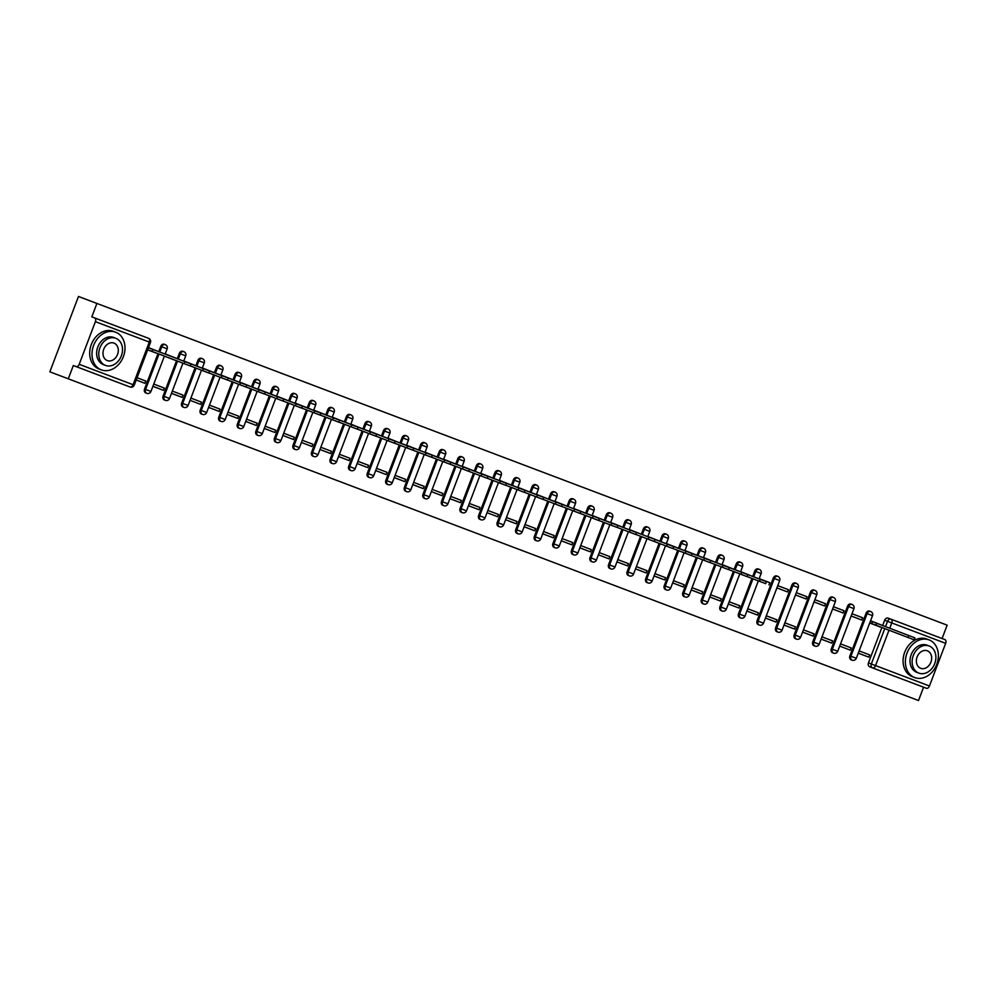 <?xml version="1.0" encoding="UTF-8"?>
<svg xmlns="http://www.w3.org/2000/svg" width="997" height="997" viewBox="0 0 997 997"><rect width="100%" height="100%" fill="white"/><g stroke="black" fill="none" stroke-linecap="round" stroke-linejoin="round"><path stroke-width="1.5" d="M164.293 344.264A3.228 2.542 110.9 0 0 164.281 344.264L164.281 344.264A3.228 2.542 110.9 0 0 160.754 346.37L161.776 346.769A3.228 2.542 -69.1 0 1 165.29 344.65A3.228 2.542 -69.1 0 1 165.303 344.65L164.281 344.264M182.85 351.293A3.228 2.542 110.9 0 0 182.85 351.28A3.228 2.542 110.9 0 0 182.837 351.28A3.228 2.542 110.9 0 0 179.31 353.399L180.332 353.785A3.228 2.542 -69.1 0 1 183.859 351.667A3.228 2.542 -69.1 0 1 183.859 351.679L182.85 351.28M201.419 358.309A3.228 2.542 110.9 0 0 201.406 358.309L201.406 358.309A3.228 2.542 110.9 0 0 197.88 360.416L198.889 360.802A3.228 2.542 -69.1 0 1 202.416 358.696A3.228 2.542 -69.1 0 1 202.428 358.696L201.406 358.309M219.976 365.338A3.228 2.542 110.9 0 0 219.976 365.326A3.228 2.542 110.9 0 0 219.963 365.326A3.228 2.542 110.9 0 0 216.436 367.444L217.458 367.831A3.228 2.542 -69.1 0 1 220.985 365.712A3.228 2.542 -69.1 0 1 220.985 365.725L219.976 365.326M238.532 372.355L238.532 372.355A3.228 2.542 110.9 0 0 238.52 372.355A3.228 2.542 110.9 0 0 235.005 374.461L236.015 374.847A3.228 2.542 -69.1 0 1 239.542 372.741A3.228 2.542 -69.1 0 1 239.554 372.741L238.532 372.355M257.101 379.371A3.228 2.542 110.9 0 0 257.089 379.371L257.089 379.371A3.228 2.542 110.9 0 0 253.562 381.49L254.584 381.876A3.228 2.542 -69.1 0 1 258.098 379.757A3.228 2.542 -69.1 0 1 258.111 379.757L257.089 379.371M275.658 386.4L275.658 386.4A3.228 2.542 110.9 0 0 275.646 386.387A3.228 2.542 110.9 0 0 272.119 388.506L273.141 388.892A3.228 2.542 -69.1 0 1 276.668 386.786L275.658 386.4M294.227 393.416A3.228 2.542 110.9 0 0 294.215 393.416L294.215 393.416A3.228 2.542 110.9 0 0 290.688 395.535L291.697 395.921A3.228 2.542 -69.1 0 1 295.224 393.803A3.228 2.542 -69.1 0 1 295.237 393.803L294.215 393.416M312.784 400.445L312.784 400.445A3.228 2.542 110.9 0 0 312.771 400.433A3.228 2.542 110.9 0 0 309.244 402.551L310.266 402.938A3.228 2.542 -69.1 0 1 313.793 400.831L312.784 400.445M331.34 407.461L331.34 407.461A3.228 2.542 110.9 0 0 331.328 407.461A3.228 2.542 110.9 0 0 327.814 409.568L328.823 409.966A3.228 2.542 -69.1 0 1 332.35 407.848A3.228 2.542 -69.1 0 1 332.362 407.848L331.34 407.461M349.91 414.49A3.228 2.542 110.9 0 0 349.897 414.478L349.897 414.478A3.228 2.542 110.9 0 0 346.37 416.596L347.392 416.983A3.228 2.542 -69.1 0 1 350.907 414.877A3.228 2.542 -69.1 0 1 350.919 414.877L349.897 414.478M368.466 421.507L368.466 421.507A3.228 2.542 110.9 0 0 368.454 421.507A3.228 2.542 110.9 0 0 364.927 423.613L365.949 424.012A3.228 2.542 -69.1 0 1 369.476 421.893L368.466 421.507M387.035 428.536A3.228 2.542 110.9 0 0 387.023 428.523L387.023 428.523A3.228 2.542 110.9 0 0 383.496 430.642L384.506 431.028A3.228 2.542 -69.1 0 1 388.032 428.909A3.228 2.542 -69.1 0 1 388.045 428.922L387.023 428.523M405.592 435.552L405.592 435.552A3.228 2.542 110.9 0 0 405.58 435.552A3.228 2.542 110.9 0 0 402.053 437.658L403.075 438.057A3.228 2.542 -69.1 0 1 406.602 435.938L405.592 435.552M424.149 442.581A3.228 2.542 110.9 0 0 424.149 442.568A3.228 2.542 110.9 0 0 424.136 442.568A3.228 2.542 110.9 0 0 420.622 444.687L421.631 445.073A3.228 2.542 -69.1 0 1 425.158 442.955A3.228 2.542 -69.1 0 1 425.171 442.967L424.149 442.568M442.718 449.597A3.228 2.542 110.9 0 0 442.705 449.597L442.705 449.597A3.228 2.542 110.9 0 0 439.178 451.703L440.2 452.09A3.228 2.542 -69.1 0 1 443.715 449.983A3.228 2.542 -69.1 0 1 443.727 449.983L442.705 449.597M461.275 456.614L461.275 456.614A3.228 2.542 110.9 0 0 461.262 456.614A3.228 2.542 110.9 0 0 457.735 458.732L458.757 459.118A3.228 2.542 -69.1 0 1 462.284 457L461.275 456.614M479.844 463.642A3.228 2.542 110.9 0 0 479.831 463.642A3.228 2.542 110.9 0 0 479.831 463.63A3.228 2.542 110.9 0 0 476.304 465.749L477.314 466.135A3.228 2.542 -69.1 0 1 480.841 464.029A3.228 2.542 -69.1 0 1 480.853 464.029L479.831 463.642M498.4 470.659L498.4 470.659A3.228 2.542 110.9 0 0 498.388 470.659A3.228 2.542 110.9 0 0 494.861 472.777L495.883 473.164A3.228 2.542 -69.1 0 1 499.41 471.045L498.4 470.659M516.957 477.688L516.957 477.688A3.228 2.542 110.9 0 0 516.945 477.675A3.228 2.542 110.9 0 0 513.43 479.794L514.44 480.18A3.228 2.542 -69.1 0 1 517.966 478.074A3.228 2.542 -69.1 0 1 517.979 478.074L516.957 477.688M535.526 484.704A3.228 2.542 110.9 0 0 535.514 484.704L535.514 484.704A3.228 2.542 110.9 0 0 531.987 486.81L533.009 487.209A3.228 2.542 -69.1 0 1 536.523 485.09A3.228 2.542 -69.1 0 1 536.536 485.09L535.514 484.704M554.083 491.733L554.083 491.733A3.228 2.542 110.9 0 0 554.07 491.72A3.228 2.542 110.9 0 0 550.543 493.839L551.565 494.225A3.228 2.542 -69.1 0 1 555.092 492.119L554.083 491.733M572.652 498.749A3.228 2.542 110.9 0 0 572.639 498.749L572.639 498.749A3.228 2.542 110.9 0 0 569.113 500.855L570.122 501.254A3.228 2.542 -69.1 0 1 573.649 499.136A3.228 2.542 -69.1 0 1 573.661 499.136L572.639 498.749M591.209 505.778A3.228 2.542 110.9 0 0 591.209 505.766A3.228 2.542 110.9 0 0 591.196 505.766A3.228 2.542 110.9 0 0 587.669 507.884L588.691 508.271A3.228 2.542 -69.1 0 1 592.218 506.152A3.228 2.542 -69.1 0 1 592.218 506.164L591.209 505.766M609.778 512.794A3.228 2.542 110.9 0 0 609.765 512.794A3.228 2.542 110.9 0 0 609.753 512.794A3.228 2.542 110.9 0 0 606.238 514.901L607.248 515.299A3.228 2.542 -69.1 0 1 610.775 513.181A3.228 2.542 -69.1 0 1 610.787 513.181L609.765 512.794M628.334 519.823A3.228 2.542 110.9 0 0 628.322 519.811L628.322 519.811A3.228 2.542 110.9 0 0 624.795 521.93L625.817 522.316A3.228 2.542 -69.1 0 1 629.331 520.197A3.228 2.542 -69.1 0 1 629.344 520.21L628.322 519.811M646.891 526.84L646.891 526.84A3.228 2.542 110.9 0 0 646.879 526.84A3.228 2.542 110.9 0 0 643.352 528.946L644.374 529.332A3.228 2.542 -69.1 0 1 647.9 527.226L646.891 526.84M665.46 533.856A3.228 2.542 110.9 0 0 665.448 533.856L665.448 533.856A3.228 2.542 110.9 0 0 661.921 535.975L662.93 536.361A3.228 2.542 -69.1 0 1 666.457 534.242A3.228 2.542 -69.1 0 1 666.47 534.242L665.448 533.856M684.017 540.885L684.017 540.885A3.228 2.542 110.9 0 0 684.004 540.873A3.228 2.542 110.9 0 0 680.477 542.991L681.499 543.377A3.228 2.542 -69.1 0 1 685.026 541.271L684.017 540.885M702.586 547.901A3.228 2.542 110.9 0 0 702.573 547.901A3.228 2.542 110.9 0 0 702.561 547.901A3.228 2.542 110.9 0 0 699.047 550.02L700.056 550.406A3.228 2.542 -69.1 0 1 703.583 548.288A3.228 2.542 -69.1 0 1 703.595 548.288L702.573 547.901M721.143 554.93A3.228 2.542 110.9 0 0 721.13 554.93A3.228 2.542 110.9 0 0 721.13 554.918A3.228 2.542 110.9 0 0 717.603 557.036L718.625 557.423A3.228 2.542 -69.1 0 1 722.14 555.317A3.228 2.542 -69.1 0 1 722.152 555.317L721.13 554.93M739.699 561.947L739.699 561.947A3.228 2.542 110.9 0 0 739.687 561.947A3.228 2.542 110.9 0 0 736.16 564.053L737.182 564.452A3.228 2.542 -69.1 0 1 740.709 562.333L739.699 561.947M758.268 568.975A3.228 2.542 110.9 0 0 758.256 568.975A3.228 2.542 110.9 0 0 758.256 568.963A3.228 2.542 110.9 0 0 754.729 571.082L755.738 571.468A3.228 2.542 -69.1 0 1 759.265 569.362A3.228 2.542 -69.1 0 1 759.278 569.362L758.256 568.975M776.825 575.992L776.825 575.992A3.228 2.542 110.9 0 0 776.813 575.992A3.228 2.542 110.9 0 0 773.286 578.098L774.308 578.497A3.228 2.542 -69.1 0 1 777.834 576.378L776.825 575.992M795.394 583.021A3.228 2.542 110.9 0 0 795.382 583.008A3.228 2.542 110.9 0 0 795.369 583.008A3.228 2.542 110.9 0 0 791.855 585.127L792.864 585.513A3.228 2.542 -69.1 0 1 796.391 583.395A3.228 2.542 -69.1 0 1 796.404 583.407L795.382 583.008M813.951 590.037A3.228 2.542 110.9 0 0 813.938 590.037L813.938 590.037A3.228 2.542 110.9 0 0 810.411 592.143L811.433 592.542A3.228 2.542 -69.1 0 1 814.948 590.423A3.228 2.542 -69.1 0 1 814.96 590.423L813.938 590.037M832.507 597.066A3.228 2.542 110.9 0 0 832.507 597.053A3.228 2.542 110.9 0 0 832.495 597.053A3.228 2.542 110.9 0 0 828.968 599.172L829.99 599.558A3.228 2.542 -69.1 0 1 833.517 597.44A3.228 2.542 -69.1 0 1 833.517 597.452L832.507 597.053M851.077 604.082A3.228 2.542 110.9 0 0 851.064 604.082L851.064 604.082A3.228 2.542 110.9 0 0 847.537 606.188L848.547 606.575A3.228 2.542 -69.1 0 1 852.074 604.469A3.228 2.542 -69.1 0 1 852.086 604.469L851.064 604.082M869.633 611.099L869.633 611.099A3.228 2.542 110.9 0 0 869.621 611.099A3.228 2.542 110.9 0 0 866.094 613.217L867.116 613.604A3.228 2.542 -69.1 0 1 870.643 611.485L869.633 611.099M78.476 296.47L947.15 625.169L78.476 296.47L49.85 371.831L918.524 700.53L923.583 687.207M68.257 378.86L73.329 365.525L76.196 366.622A3.228 1.982 -69.3 0 0 79.187 364.316L95.388 321.67A3.228 1.982 -69.3 0 0 94.678 317.943L148.578 338.332A3.228 2.542 -69.1 0 1 148.59 338.332L145.724 337.235A3.228 2.542 -69.1 0 1 145.724 337.248A3.228 2.542 -69.1 0 0 145.712 337.235L148.578 338.332A3.228 1.982 -69.3 0 1 149.288 342.058L95.388 321.67M96.883 303.512L91.811 316.847L94.678 317.943M76.196 366.622L130.096 387.01L76.196 366.622M947.15 625.169L942.078 638.516L944.957 639.613A3.228 1.982 110.7 0 1 945.654 643.327L929.453 685.986A3.228 1.982 110.7 0 1 926.462 688.291L872.562 667.903A3.228 2.542 -69.1 0 1 872.549 667.89L869.696 666.806A3.228 2.542 -69.1 0 1 869.683 666.794A3.228 2.542 -69.1 0 1 868.462 662.893L881.896 627.499M882.657 625.518L884.663 620.234L887.529 621.33A3.228 2.542 -69.1 0 1 891.056 619.224L944.957 639.613M926.462 688.291L872.562 667.903A3.228 1.982 110.7 0 0 875.553 665.597L929.453 685.986M850.291 650.156L839.711 646.106L850.291 650.156L851.151 647.9L840.558 643.888M851.139 616.009L861.744 620.009L851.151 615.984M861.744 620.009L862.604 617.754L851.999 613.741M821.129 639.127L831.735 643.127L821.142 639.089M831.735 643.127L832.595 640.872L821.989 636.859M832.582 608.98L843.188 612.993L832.595 608.955M843.188 612.993L844.048 610.725L833.442 606.724M802.573 632.098L813.166 636.111L802.585 632.061M813.166 636.111L814.026 633.855L803.432 629.842M824.619 605.964L814.026 601.939L824.619 605.964L825.479 603.708L814.885 599.696M794.609 629.095L784.028 625.044L794.609 629.095L795.469 626.826L784.863 622.813M795.456 594.935L806.062 598.948L795.469 594.91M806.062 598.948L806.922 596.692L796.316 592.679M765.447 618.053L776.052 622.066L765.459 618.015M776.052 622.066L776.912 619.81L766.307 615.797M787.493 591.919L776.9 587.894L787.493 591.919L788.353 589.663L777.76 585.65M746.89 611.036L757.483 615.049L746.903 610.999M757.483 615.049L758.343 612.781L747.75 608.768M759.589 581.338L764.898 583.357M768.936 584.903L769.796 582.647L759.191 578.634M738.927 608.02L728.333 603.97L738.927 608.02L739.786 605.765L729.181 601.752M739.774 573.873L746.329 576.341M751.152 575.842L740.634 571.605M709.764 596.991L720.357 601.004L709.777 596.954M720.357 601.004L721.217 598.736L710.624 594.735M722.464 567.293L727.773 569.312M732.621 568.751L722.077 564.589M691.195 589.962L701.801 593.975L691.22 589.925M701.801 593.975L702.661 591.72L692.055 587.707M703.907 560.277L709.216 562.296M714.051 561.722L703.508 557.56M683.244 586.959L672.651 582.909L683.244 586.959L684.104 584.691L673.498 580.69M685.338 553.26L690.647 555.267M695.495 554.706L684.951 550.543M654.082 575.93L664.675 579.93L654.094 575.892M664.675 579.93L665.535 577.674L654.942 573.661M665.522 545.783L672.09 548.25M676.926 547.677L666.382 543.527M635.513 568.901L646.118 572.914L635.525 568.863M646.118 572.914L646.978 570.658L636.373 566.645M648.224 539.215L653.521 541.221M658.369 540.661L647.826 536.498M627.549 565.885L616.969 561.847L627.549 565.885L628.409 563.629L617.816 559.616M629.655 532.186L634.964 534.205M639.8 533.644L629.269 529.482M608.993 558.868L598.412 554.818L608.993 558.868L609.852 556.613L599.247 552.6M609.84 524.721L616.408 527.176M621.243 526.615L610.7 522.453M579.83 547.839L590.436 551.852L579.843 547.802M590.436 551.852L591.296 549.584L580.69 545.571M592.53 518.141L597.839 520.16M602.687 519.599L592.143 515.437M561.274 540.81L571.867 544.823L561.286 540.773M571.867 544.823L572.727 542.567L562.134 538.554M573.973 511.125L579.282 513.131M584.117 512.57L573.574 508.408M542.704 533.794L553.31 537.807L542.717 533.756M553.31 537.807L554.17 535.539L543.564 531.526M554.158 503.647L560.713 506.115M565.561 505.554L555.017 501.391M524.148 526.765L534.741 530.778L524.16 526.728M534.741 530.778L535.601 528.522L525.008 524.509M536.847 497.079L542.156 499.098M546.992 498.525L536.448 494.362M505.579 519.749L516.184 523.761L505.604 519.711M516.184 523.761L517.044 521.493L506.439 517.493M517.032 489.602L523.599 492.069M528.435 491.509L517.892 487.346M497.628 516.733L487.035 512.682L497.628 516.733L498.488 514.477L487.882 510.464M498.475 482.585L505.03 485.053M509.878 484.48L499.335 480.317M468.465 505.703L479.058 509.716L468.478 505.666M479.058 509.716L479.918 507.448L469.325 503.448M481.165 476.005L486.474 478.024M491.309 477.463L480.766 473.301M449.896 498.687L460.502 502.687L449.909 498.637M460.502 502.687L461.362 500.432L450.756 496.419M462.608 468.989L467.905 471.008M472.752 470.434L462.209 466.284M441.933 495.671L431.352 491.621L441.933 495.671L442.793 493.403L432.2 489.402M444.039 461.972L449.348 463.979M454.183 463.418L443.64 459.256M412.77 484.642L423.376 488.642L412.795 484.604M423.376 488.642L424.236 486.386L413.63 482.374M424.224 454.495L430.791 456.962M435.627 456.402L425.083 452.239M394.214 477.613L404.819 481.626L394.226 477.575M404.819 481.626L405.679 479.37L395.074 475.357M406.913 447.927L412.222 449.934M417.07 449.373L406.527 445.21M386.25 474.609L375.67 470.559L386.25 474.609L387.11 472.341L376.517 468.328M388.356 440.898L393.665 442.917M398.501 442.356L387.958 438.194M367.694 467.581L357.1 463.53L367.694 467.581L368.554 465.325L357.948 461.312M368.541 433.433L375.096 435.888M379.944 435.328L369.401 431.165M338.531 456.551L349.124 460.564L338.544 456.514M349.124 460.564L349.984 458.296L339.391 454.283M351.231 426.853L356.54 428.872M361.375 428.311L350.832 424.149M319.962 449.522L330.568 453.535L319.987 449.485M330.568 453.535L331.428 451.28L320.822 447.267M332.674 419.837L337.983 421.856M342.818 421.282L332.275 417.12M312.011 446.519L301.418 442.469L312.011 446.519L312.871 444.251L302.265 440.25M312.859 412.359L319.414 414.827M324.262 414.266L313.719 410.103M282.849 435.477L293.442 439.49L282.861 435.44M293.442 439.49L294.302 437.234L283.709 433.221M295.548 405.791L300.857 407.81M305.693 407.237L295.149 403.075M264.28 428.461L274.885 432.474L264.292 428.423M274.885 432.474L275.745 430.206L265.14 426.205M276.992 398.763L282.288 400.782M287.136 400.221L276.593 396.058M245.723 421.444L256.316 425.445L245.736 421.395M256.316 425.445L257.176 423.189L246.583 419.176M257.176 391.298L263.731 393.765M268.567 393.192L258.024 389.042M227.154 414.416L237.76 418.428L227.179 414.378M237.76 418.428L238.619 416.16L228.014 412.16M239.866 384.73L245.175 386.736M250.01 386.175L239.467 382.013M208.597 407.399L219.203 411.4L208.61 407.362M219.203 411.4L220.05 409.144L209.457 405.131M221.297 377.701L226.606 379.72M231.454 379.147L220.91 374.997M200.634 404.383L190.053 400.333L200.634 404.383L201.494 402.127L190.901 398.115M201.481 370.236L208.049 372.691M212.884 372.13L202.341 367.968M171.472 393.354L182.077 397.354L171.484 393.317M182.077 397.354L182.937 395.099L172.331 391.086M182.925 363.207L189.48 365.675M194.328 365.114L183.784 360.951M152.915 386.325L163.508 390.338L152.927 386.288M163.508 390.338L164.368 388.082L153.775 384.069M174.961 360.191L164.368 356.166L174.986 360.141M175.759 358.085L165.215 353.923M144.951 383.322L136.215 379.982L144.951 383.322L145.811 381.053L137.063 377.751M147.656 349.86L156.404 353.175L147.656 349.847M157.202 351.069L148.516 347.604M144.553 389.029L145.574 389.416A3.228 2.542 -69.1 0 0 146.796 393.329L145.774 392.943A3.228 2.542 110.9 0 1 144.553 389.029L157.987 353.648M158.747 351.654L160.754 346.37M163.109 396.046L164.131 396.432A3.228 2.542 -69.1 0 0 165.352 400.345L164.343 399.959A3.228 2.542 110.9 0 1 163.109 396.046L176.531 360.727M177.304 358.683L179.31 353.399M181.678 403.075L182.688 403.461A3.228 2.542 -69.1 0 0 183.922 407.374L182.9 406.988A3.228 2.542 110.9 0 1 181.678 403.075L195.088 367.756M195.873 365.7L197.88 360.416M200.235 410.091L201.257 410.477A3.228 2.542 -69.1 0 0 202.478 414.391L201.469 414.004A3.228 2.542 110.9 0 1 200.235 410.091L213.657 374.772M214.43 372.716L216.436 367.444M218.804 417.12L219.814 417.506A3.228 2.542 -69.1 0 0 221.047 421.419L220.025 421.021A3.228 2.542 110.9 0 1 218.804 417.12L232.214 381.801M232.999 379.745L235.005 374.461M237.361 424.136L238.383 424.523A3.228 2.542 -69.1 0 0 239.604 428.436L238.582 428.049A3.228 2.542 110.9 0 1 237.361 424.136L250.77 388.818M251.556 386.761L253.562 381.49M255.917 431.153L256.939 431.551A3.228 2.542 -69.1 0 0 258.173 435.465L257.151 435.066A3.228 2.542 110.9 0 1 255.917 431.153L269.34 395.846M270.112 393.79L272.119 388.506M274.487 438.182L275.496 438.568A3.228 2.542 -69.1 0 0 276.73 442.481L275.708 442.095A3.228 2.542 110.9 0 1 274.487 438.182L287.896 402.863M288.681 400.806L290.688 395.535M293.043 445.198L294.065 445.597A3.228 2.542 -69.1 0 0 295.286 449.497L294.277 449.111A3.228 2.542 110.9 0 1 293.043 445.198L306.465 409.892M307.238 407.835L309.244 402.551M311.612 452.227L312.622 452.613A3.228 2.542 -69.1 0 0 313.856 456.526L312.834 456.14A3.228 2.542 110.9 0 1 311.612 452.227L325.022 416.908M325.807 414.852L327.814 409.568M330.169 459.243L331.191 459.629A3.228 2.542 -69.1 0 0 332.412 463.543L331.39 463.156A3.228 2.542 110.9 0 1 330.169 459.243L343.579 423.937M344.364 421.881L346.37 416.596M348.726 466.272L349.748 466.658A3.228 2.542 -69.1 0 0 350.981 470.572L349.959 470.185A3.228 2.542 110.9 0 1 348.726 466.272L362.148 430.953M362.92 428.897L364.927 423.613M367.295 473.288L368.304 473.675A3.228 2.542 -69.1 0 0 369.538 477.588L368.516 477.202A3.228 2.542 110.9 0 1 367.295 473.288L380.704 437.97M381.49 435.926L383.496 430.642M385.851 480.317L386.873 480.704A3.228 2.542 -69.1 0 0 388.095 484.617L387.085 484.23A3.228 2.542 110.9 0 1 385.851 480.317L399.274 444.998M400.046 442.942L402.053 437.658M404.421 487.334L405.43 487.72A3.228 2.542 -69.1 0 0 406.664 491.633L405.642 491.247A3.228 2.542 110.9 0 1 404.421 487.334L417.83 452.015M418.615 449.959L420.622 444.687M422.977 494.362L423.999 494.749A3.228 2.542 -69.1 0 0 425.221 498.662L424.199 498.263A3.228 2.542 110.9 0 1 422.977 494.362L436.387 459.044M437.172 456.987L439.178 451.703M441.534 501.379L442.556 501.765A3.228 2.542 -69.1 0 0 443.79 505.678L442.768 505.292A3.228 2.542 110.9 0 1 441.534 501.379L454.956 466.06M455.729 464.004L457.735 458.732M460.103 508.395L461.113 508.794A3.228 2.542 -69.1 0 0 462.346 512.707L461.324 512.308A3.228 2.542 110.9 0 1 460.103 508.395L473.513 473.089M474.298 471.033L476.304 465.749M478.66 515.424L479.682 515.81A3.228 2.542 -69.1 0 0 480.903 519.724L479.893 519.337A3.228 2.542 110.9 0 1 478.66 515.424L492.082 480.105M492.854 478.049L494.861 472.777M497.229 522.44L498.238 522.839A3.228 2.542 -69.1 0 0 499.472 526.74L498.45 526.354A3.228 2.542 110.9 0 1 497.229 522.44L510.638 487.134M511.424 485.078L513.43 479.794M515.785 529.469L516.807 529.856A3.228 2.542 -69.1 0 0 518.029 533.769L517.007 533.383A3.228 2.542 110.9 0 1 515.785 529.469L529.195 494.151M529.98 492.094L531.987 486.81M534.342 536.486L535.364 536.885A3.228 2.542 -69.1 0 0 536.598 540.785L535.576 540.399A3.228 2.542 110.9 0 1 534.342 536.486L547.764 501.179M548.537 499.123L550.543 493.839M552.911 543.515L553.921 543.901A3.228 2.542 -69.1 0 0 555.155 547.814L554.133 547.428A3.228 2.542 110.9 0 1 552.911 543.515L566.321 508.196M567.106 506.14L569.113 500.855M571.468 550.531L572.49 550.917A3.228 2.542 -69.1 0 0 573.711 554.831L572.702 554.444A3.228 2.542 110.9 0 1 571.468 550.531L584.89 515.212M585.663 513.168L587.669 507.884M590.037 557.56L591.047 557.946A3.228 2.542 -69.1 0 0 592.28 561.859L591.258 561.473A3.228 2.542 110.9 0 1 590.037 557.56L603.447 522.241M604.232 520.185L606.238 514.901M608.594 564.576L609.616 564.963A3.228 2.542 -69.1 0 0 610.837 568.876L609.828 568.489A3.228 2.542 110.9 0 1 608.594 564.576L622.003 529.257M622.789 527.201L624.795 521.93M627.15 571.605L628.172 571.991A3.228 2.542 -69.1 0 0 629.406 575.905L628.384 575.506A3.228 2.542 110.9 0 1 627.15 571.605L640.572 536.286M641.345 534.23L643.352 528.946M645.72 578.621L646.729 579.008A3.228 2.542 -69.1 0 0 647.963 582.921L646.941 582.535A3.228 2.542 110.9 0 1 645.72 578.621L659.129 543.303M659.914 541.246L661.921 535.975M664.276 585.638L665.298 586.037A3.228 2.542 -69.1 0 0 666.519 589.95L665.51 589.551A3.228 2.542 110.9 0 1 664.276 585.638L677.698 550.332M678.471 548.275L680.477 542.991M682.845 592.667L683.855 593.053A3.228 2.542 -69.1 0 0 685.089 596.966L684.067 596.58A3.228 2.542 110.9 0 1 682.845 592.667L696.255 557.348M697.04 555.292L699.047 550.02M701.402 599.683L702.424 600.082A3.228 2.542 -69.1 0 0 703.645 603.995L702.636 603.596A3.228 2.542 110.9 0 1 701.402 599.683L714.812 564.377M715.597 562.32L717.603 557.036M719.959 606.712L720.981 607.098A3.228 2.542 -69.1 0 0 722.214 611.011L721.192 610.625A3.228 2.542 110.9 0 1 719.959 606.712L733.381 571.393M734.153 569.337L736.16 564.053M738.528 613.728L739.537 614.127A3.228 2.542 -69.1 0 0 740.771 618.028L739.749 617.642A3.228 2.542 110.9 0 1 738.528 613.728L751.937 578.422M752.698 576.44L754.729 571.082M757.084 620.757L758.106 621.143A3.228 2.542 -69.1 0 0 759.328 625.057L758.318 624.67A3.228 2.542 110.9 0 1 757.084 620.757L773.286 578.098M775.654 627.774L776.663 628.16A3.228 2.542 -69.1 0 0 777.897 632.073L776.875 631.687A3.228 2.542 110.9 0 1 775.654 627.774L791.855 585.127M794.21 634.802L795.232 635.189A3.228 2.542 -69.1 0 0 796.453 639.102L795.444 638.716A3.228 2.542 110.9 0 1 794.21 634.802L810.411 592.143M812.767 641.819L813.789 642.205A3.228 2.542 -69.1 0 0 815.023 646.118L814.001 645.732A3.228 2.542 110.9 0 1 812.767 641.819L828.968 599.172M831.336 648.848L832.345 649.234A3.228 2.542 -69.1 0 0 833.579 653.147L832.557 652.748A3.228 2.542 110.9 0 1 831.336 648.848L847.537 606.188M849.893 655.864L850.915 656.25A3.228 2.542 -69.1 0 0 852.136 660.164L851.126 659.777A3.228 2.542 110.9 0 1 849.893 655.864L866.094 613.217M858.255 653.172L868.861 657.173L858.267 653.135M868.861 657.173L869.72 654.917L859.115 650.904M880.301 627.038L869.708 623L880.351 626.914M881.111 624.92L870.568 620.77M91.811 316.847L145.712 337.235M942.078 638.516L888.177 618.128A3.228 2.542 110.9 0 0 884.663 620.234M741.033 574.322L739.786 573.848L726.377 609.142L720.981 607.098L734.39 571.78M666.781 546.231L665.535 545.758L652.125 581.052L646.729 579.008L660.151 543.701M611.099 525.17L609.852 524.696L596.443 559.99L591.047 557.946L604.469 522.627M555.416 504.096L554.17 503.622L540.76 538.928L535.364 536.885L548.774 501.566M518.29 490.05L517.044 489.589L503.635 524.883L498.238 522.839L511.66 487.521M499.721 483.034L498.475 482.56L485.078 517.854L479.682 515.81L493.091 480.492M425.482 454.944L424.236 454.47L410.826 489.764L405.43 487.72L418.852 452.414M369.8 433.882L368.554 433.408L355.144 468.702L349.748 466.658L363.157 431.34M314.105 412.808L312.859 412.347L299.461 447.641L294.065 445.597L307.475 410.278M258.422 391.746L257.176 391.273L243.767 426.566L238.383 424.523L251.792 389.204M202.74 370.685L201.494 370.211L188.084 405.505L182.688 403.461L196.11 368.142M184.183 363.656L182.937 363.182L169.527 398.476L164.131 396.432L177.541 361.126M870.506 620.919L876.812 623.312L876.064 625.269L869.758 622.876M876.812 623.312L914.922 637.868L914.187 639.825L876.064 625.269M914.922 637.868L870.518 620.882M929.042 639.9A20.152 15.902 110.9 0 0 907.021 653.085A20.152 15.902 110.9 0 0 914.685 677.561A20.152 15.902 110.9 0 0 914.735 677.574A20.152 15.902 110.9 0 0 936.756 664.388A20.152 15.902 110.9 0 0 929.092 639.912A20.152 15.902 110.9 0 0 929.042 639.9M926.811 639.052A20.152 15.902 110.9 0 0 926.774 639.04A20.152 15.902 110.9 0 0 926.736 639.015A20.152 15.902 110.9 0 0 904.715 652.2A20.152 15.902 110.9 0 0 912.38 676.676A20.152 15.902 110.9 0 0 912.417 676.701M916.729 672.302A14.506 11.453 -69.1 0 1 916.704 672.29A14.506 11.453 -69.1 0 1 911.183 654.668A14.506 11.453 -69.1 0 1 927.036 645.171A14.506 11.453 -69.1 0 1 927.073 645.184A14.506 11.453 -69.1 0 1 927.098 645.196L929.204 646.006A14.506 11.453 110.9 0 0 929.167 645.994A14.506 11.453 110.9 0 0 913.314 655.478A14.506 11.453 110.9 0 0 918.835 673.112A14.506 11.453 110.9 0 0 918.86 673.112A14.506 11.453 110.9 0 0 934.712 663.628A14.506 11.453 110.9 0 0 929.204 646.006M920.692 668.302A9.347 7.378 110.9 0 0 930.911 662.182A9.347 7.378 110.9 0 0 927.36 650.817A9.347 7.378 110.9 0 0 927.335 650.817A9.347 7.378 110.9 0 0 917.115 656.936A9.347 7.378 110.9 0 0 920.68 668.289A9.347 7.378 110.9 0 0 920.692 668.302M115.664 332.188A20.152 15.902 110.9 0 0 93.643 345.373A20.152 15.902 110.9 0 0 101.308 369.85A20.152 15.902 110.9 0 0 101.345 369.875A20.152 15.902 110.9 0 0 123.366 356.689A20.152 15.902 110.9 0 0 115.702 332.213A20.152 15.902 110.9 0 0 115.664 332.188M115.702 332.213L113.396 331.328A20.152 15.902 110.9 0 0 113.396 331.328A20.152 15.902 110.9 0 0 113.346 331.303A20.152 15.902 110.9 0 0 91.325 344.488A20.152 15.902 110.9 0 0 98.99 368.965A20.152 15.902 110.9 0 0 99.039 368.99M103.352 364.59A14.506 11.453 -69.1 0 1 103.327 364.578A14.506 11.453 -69.1 0 1 97.806 346.956A14.506 11.453 -69.1 0 1 113.658 337.46A14.506 11.453 -69.1 0 1 113.683 337.472A14.506 11.453 -69.1 0 1 113.72 337.485M115.789 338.282A14.506 11.453 110.9 0 0 99.937 347.779A14.506 11.453 110.9 0 0 105.445 365.401A14.506 11.453 110.9 0 0 105.483 365.413A14.506 11.453 110.9 0 0 121.335 355.917A14.506 11.453 110.9 0 0 115.814 338.295A14.506 11.453 110.9 0 0 115.789 338.282M107.315 360.59A9.347 7.378 110.9 0 0 117.534 354.471A9.347 7.378 110.9 0 0 113.97 343.105A9.347 7.378 110.9 0 0 113.957 343.105A9.347 7.378 110.9 0 0 103.738 349.224A9.347 7.378 110.9 0 0 107.29 360.578A9.347 7.378 110.9 0 0 107.315 360.59M722.015 564.738L766.431 581.7L722.027 564.701M766.431 581.7L765.684 583.656L747.139 576.578M709.752 560.115L747.875 574.671L709.739 560.164M747.875 574.671L747.127 576.627L728.583 569.561M679.493 548.674L681.499 543.377L686.896 545.421L684.877 550.73L691.17 553.136M691.195 553.098L729.306 567.654L728.57 569.611L710.026 562.532M729.306 567.654L684.902 550.656M666.332 543.677L672.614 546.119M672.626 546.069L710.749 560.626L710.001 562.582L691.457 555.516M710.749 560.626L666.345 543.639M647.763 536.648L654.057 539.103M654.069 539.053L692.18 553.609L691.444 555.566L672.9 548.5M692.18 553.609L647.776 536.61M629.207 529.631L635.488 532.074M635.513 532.024L673.623 546.58L672.875 548.549L635.774 534.454M673.623 546.58L629.219 529.594M610.65 522.602L616.931 525.058M616.944 525.008L610.663 522.565M598.387 517.979L636.497 532.535L598.387 517.979M636.497 532.535L635.762 534.504L617.218 527.425M579.818 510.963L617.941 525.519L579.805 511.012M617.941 525.519L617.193 527.475L580.092 513.38M536.398 494.512L580.815 511.473L548.176 498.986L549.521 499.497L551.565 494.225L556.962 496.269L554.943 501.578L561.249 503.983M561.261 503.934L554.968 501.503M580.815 511.473L580.067 513.43L561.523 506.364M549.521 499.497L536.411 494.475M517.829 487.496L524.123 489.938M524.135 489.901L562.258 504.457L561.51 506.414L542.966 499.335M562.258 504.457L517.854 487.458M493.876 478.448L495.883 473.164L501.279 475.208L499.26 480.517L505.554 482.922M505.579 482.872L543.689 497.428L542.941 499.385L524.41 492.319M543.689 497.428L499.285 480.429M480.716 473.45L486.997 475.893M487.01 475.856L525.132 490.412L524.385 492.368L505.84 485.29M525.132 490.412L480.728 473.413M468.453 468.827L506.563 483.383L468.44 468.877M506.563 483.383L505.828 485.34L487.284 478.273M438.182 457.386L440.2 452.09L444.425 453.697L445.584 454.146L443.578 459.443L449.871 461.86M449.896 461.81L488.007 476.367L487.259 478.323L468.715 471.257M488.007 476.367L443.603 459.368M425.021 452.389L431.315 454.831M431.327 454.782L469.45 469.338L468.702 471.307L450.158 464.228M469.45 469.338L425.046 452.351M412.77 447.765L450.881 462.321L412.746 447.815M450.881 462.321L450.133 464.278L431.601 457.212M363.942 429.296L365.949 424.012L371.345 426.055L369.326 431.352L413.755 448.276L381.116 435.789L382.462 436.3L384.506 431.028L389.902 433.072L387.895 438.381L394.189 440.786M394.201 440.736L432.324 455.293L431.576 457.262L394.476 443.167M432.324 455.293L387.92 438.306M382.462 436.3L369.351 431.277M350.782 424.298L357.063 426.741M357.088 426.691L395.198 441.247L394.451 443.216L375.906 436.138M395.198 441.247L350.794 424.261M332.213 417.269L338.506 419.725M338.519 419.675L376.642 434.231L375.894 436.188L357.35 429.121M376.642 434.231L332.238 417.232M313.656 410.253L319.937 412.696M319.962 412.658L358.073 427.215L357.325 429.171L338.793 422.092M358.073 427.215L313.669 410.216M295.1 403.237L339.516 420.186L295.112 403.187M339.516 420.186L338.768 422.142L320.224 415.076M282.836 398.613L320.947 413.169L282.824 398.65M320.947 413.169L320.211 415.126L301.667 408.047M239.405 382.163L283.833 399.124L251.182 386.637L252.528 387.135L254.584 381.876L259.968 383.92L257.961 389.229L264.255 391.634M264.28 391.584L302.39 406.14L301.642 408.097L283.098 401.031M302.39 406.14L257.986 389.154M283.833 399.124L283.086 401.081L264.541 394.014M252.528 387.135L239.43 382.125M227.154 377.539L265.264 392.095L227.129 377.589M265.264 392.095L264.517 394.052L245.985 386.986M196.883 366.098L198.889 360.802L203.126 362.41L204.285 362.858L202.279 368.155L208.572 370.572M208.585 370.523L246.708 385.079L245.96 387.035L227.416 379.969M246.708 385.079L202.304 368.08M183.722 361.101L190.016 363.544M190.028 363.494L228.139 378.05L227.403 380.019L208.859 372.94M228.139 378.05L183.735 361.064M171.472 356.477L209.582 371.034L171.447 356.527M209.582 371.034L208.834 372.99L190.29 365.924M148.453 347.766L152.902 349.448L152.155 351.418L147.706 349.723M152.902 349.448L191.025 364.005L190.277 365.974L152.155 351.418M191.025 364.005L148.466 347.729M79.187 364.316L133.087 384.705L149.288 342.058L150.447 342.494A3.228 3.228 0 0 0 148.59 338.332M868.462 662.893L871.328 663.977L884.763 628.596M885.51 626.627L887.529 621.33L891.754 622.938L889.748 628.235M888.988 630.216L875.553 665.597L871.328 663.977A3.228 2.542 -69.1 0 0 872.549 667.89A3.228 3.228 0 0 0 872.562 667.903M945.654 643.327L891.754 622.938A3.228 1.982 -69.3 0 0 891.056 619.224L888.177 618.128M146.796 393.329A3.228 3.228 0 0 0 150.958 391.46L145.574 389.416L159.009 354.035M159.757 352.053L161.776 346.769L167.16 348.813A3.228 3.228 0 0 0 165.303 344.65M178.326 359.07L180.332 353.785L185.729 355.829A3.228 3.228 0 0 0 183.859 351.679M202.478 414.391A3.228 3.228 0 0 0 206.653 412.521L201.257 410.477L214.667 375.171M215.452 373.115L217.458 367.831L222.854 369.875A3.228 3.228 0 0 0 220.985 365.725M221.047 421.419A3.228 3.228 0 0 0 225.21 419.55L219.814 417.506L233.236 382.187M234.008 380.144L236.015 374.847L241.411 376.903A3.228 3.228 0 0 0 239.554 372.741M258.173 435.465A3.228 3.228 0 0 0 262.336 433.595L256.939 431.551L270.349 396.233M271.134 394.189L273.141 388.892L278.537 390.936A3.228 3.228 0 0 0 276.668 386.786M276.73 442.481A3.228 3.228 0 0 0 280.892 440.612L275.496 438.568L288.918 403.249M289.691 401.205L291.697 395.921L297.094 397.965A3.228 3.228 0 0 0 295.237 393.803M308.26 408.234L310.266 402.938L315.663 404.981A3.228 3.228 0 0 0 313.793 400.831M313.856 456.526A3.228 3.228 0 0 0 318.018 454.657L312.622 452.613L326.044 417.294M326.817 415.25L328.823 409.966L334.219 412.01A3.228 3.228 0 0 0 332.362 407.848M332.412 463.543A3.228 3.228 0 0 0 336.575 461.686L331.191 459.629L344.601 424.323M345.373 422.279L347.392 416.983L352.776 419.027A3.228 3.228 0 0 0 350.919 414.877M369.538 477.588A3.228 3.228 0 0 0 373.701 475.731L368.304 473.675L381.726 438.368M388.095 484.617A3.228 3.228 0 0 0 392.27 482.747L386.873 480.704L400.283 445.385M401.018 443.316L403.075 438.057L408.471 440.101A3.228 3.228 0 0 0 406.602 435.938M419.575 450.345L421.631 445.073L427.028 447.117A3.228 3.228 0 0 0 425.171 442.967M425.221 498.662A3.228 3.228 0 0 0 429.383 496.793L423.999 494.749L437.409 459.43M443.79 505.678A3.228 3.228 0 0 0 447.952 503.809L442.556 501.765L455.965 466.446M456.751 464.403L458.757 459.118L464.153 461.162A3.228 3.228 0 0 0 462.284 457M462.346 512.707A3.228 3.228 0 0 0 466.509 510.838L461.113 508.794L474.535 473.475M475.307 471.431L477.314 466.135L482.71 468.179A3.228 3.228 0 0 0 480.853 464.029M512.433 485.477L514.44 480.18L519.836 482.224A3.228 3.228 0 0 0 517.979 478.074M518.029 533.769A3.228 3.228 0 0 0 522.191 531.9L516.807 529.856L530.217 494.537M530.99 492.493L533.009 487.209L538.392 489.253A3.228 3.228 0 0 0 536.536 485.09M555.155 547.814A3.228 3.228 0 0 0 559.317 545.945L553.921 543.901L567.343 508.582M568.078 506.513L570.122 501.254L575.518 503.298A3.228 3.228 0 0 0 573.661 499.136M573.711 554.831A3.228 3.228 0 0 0 577.886 552.974L572.49 550.917L585.9 515.611M586.685 513.567L588.691 508.271L594.087 510.314A3.228 3.228 0 0 0 592.218 506.164M605.241 520.584L607.248 515.299L612.644 517.343A3.228 3.228 0 0 0 610.787 513.181M610.837 568.876A3.228 3.228 0 0 0 614.999 567.006L609.616 564.963L623.025 529.656M623.798 527.6L625.817 522.316L631.201 524.36A3.228 3.228 0 0 0 629.344 520.21M629.406 575.905A3.228 3.228 0 0 0 633.569 574.035L628.172 571.991L641.582 536.673M642.367 534.629L644.374 529.332L649.77 531.389A3.228 3.228 0 0 0 647.9 527.226M660.924 541.645L662.93 536.361L668.326 538.405A3.228 3.228 0 0 0 666.47 534.242M666.519 589.95A3.228 3.228 0 0 0 670.694 588.08L665.298 586.037L678.708 550.718M685.089 596.966A3.228 3.228 0 0 0 689.251 595.097L683.855 593.053L697.277 557.734M698.012 555.665L700.056 550.406L705.452 552.45A3.228 3.228 0 0 0 703.595 548.288M703.645 603.995A3.228 3.228 0 0 0 707.808 602.126L702.424 600.082L715.834 564.763M716.606 562.719L718.625 557.423L724.009 559.467A3.228 3.228 0 0 0 722.152 555.317M735.125 569.723L737.182 564.452L742.578 566.495A3.228 3.228 0 0 0 740.709 562.333M740.771 618.028A3.228 3.228 0 0 0 744.933 616.171L739.537 614.127L752.959 578.808M753.707 576.827L755.738 571.468L761.135 573.512A3.228 3.228 0 0 0 759.278 569.362M759.328 625.057A3.228 3.228 0 0 0 763.503 623.187L758.106 621.143L774.308 578.497L779.704 580.541A3.228 3.228 0 0 0 777.834 576.378M777.897 632.073A3.228 3.228 0 0 0 782.059 630.216L776.663 628.16L792.864 585.513L798.261 587.557A3.228 3.228 0 0 0 796.404 583.407M796.453 639.102A3.228 3.228 0 0 0 800.616 637.233L795.232 635.189L811.433 592.542L816.817 594.586A3.228 3.228 0 0 0 814.96 590.423M815.023 646.118A3.228 3.228 0 0 0 819.185 644.249L813.789 642.205L829.99 599.558L835.386 601.602A3.228 3.228 0 0 0 833.517 597.452M833.579 653.147A3.228 3.228 0 0 0 837.742 651.278L832.345 649.234L848.547 606.575L853.943 608.631A3.228 3.228 0 0 0 852.086 604.469M852.136 660.164A3.228 3.228 0 0 0 856.311 658.294L850.915 656.25L867.116 613.604L872.512 615.648A3.228 3.228 0 0 0 870.643 611.485M134.246 385.141L133.087 384.705A3.228 1.982 110.7 0 1 130.096 387.01L130.096 387.01A3.228 3.228 0 0 0 134.246 385.141L150.447 342.494M876.637 623.25L875.889 625.206M872.4 621.642L871.652 623.599M908.728 635.525L907.98 637.482M760.225 579.344L759.49 581.301M741.668 572.315L740.921 574.284M723.112 565.299L722.364 567.256M704.543 558.27L703.795 560.239M685.986 551.254L685.238 553.21M667.417 544.237L666.681 546.194M648.86 537.209L648.112 539.165M630.291 530.192L629.556 532.149M611.734 523.163L610.987 525.12M593.178 516.147L592.43 518.104M574.608 509.118L573.873 511.087M556.052 502.102L555.304 504.058M537.483 495.073L536.747 497.042M518.926 488.056L518.178 490.013M500.369 481.028L499.622 482.997M481.8 474.011L481.065 475.968M463.244 466.995L462.496 468.951M444.674 459.966L443.939 461.923M426.118 452.95L425.37 454.906M407.561 445.921L406.813 447.877M388.992 438.904L388.257 440.861M370.435 431.875L369.688 433.832M351.866 424.859L351.131 426.816M333.31 417.83L332.562 419.799M314.753 410.814L314.005 412.77M296.184 403.785L295.448 405.754M277.627 396.769L276.879 398.725M259.058 389.752L258.323 391.709M240.501 382.723L239.754 384.68M221.945 375.707L221.197 377.664M203.376 368.678L202.64 370.635M152.728 349.386L151.98 351.343M148.491 347.779L147.755 349.735M184.819 361.662L184.071 363.618M872.512 615.648L856.311 658.294M853.943 608.631L837.742 651.278M835.386 601.602L819.185 644.249M816.817 594.586L800.616 637.233M798.261 587.557L782.059 630.216M779.704 580.541L763.503 623.187M761.135 573.512L759.103 578.883M758.343 580.865L744.933 616.171M722.214 611.011A3.228 3.228 0 0 0 726.377 609.142M742.578 566.495L740.559 571.804M724.009 559.467L722.002 564.776M721.217 566.819L707.808 602.126M705.452 552.45L703.433 557.759M702.661 559.803L689.251 595.097M686.896 545.421A3.228 3.228 0 0 0 685.026 541.271M684.104 552.774L670.694 588.08M647.963 582.921A3.228 3.228 0 0 0 652.125 581.052M668.326 538.405L666.32 543.714M649.77 531.389L647.751 536.685M646.978 538.729L633.569 574.035M631.201 524.36L629.194 529.669M628.409 531.713L614.999 567.006M592.28 561.859A3.228 3.228 0 0 0 596.443 559.99M612.644 517.343L610.625 522.64M594.087 510.314L592.068 515.623M591.296 517.667L577.886 552.974M575.518 503.298L573.512 508.595M572.727 510.651L559.317 545.945M536.598 540.785A3.228 3.228 0 0 0 540.76 538.928M556.962 496.269A3.228 3.228 0 0 0 555.092 492.119M538.392 489.253L536.386 494.562M535.601 496.606L522.191 531.9M499.472 526.74A3.228 3.228 0 0 0 503.635 524.883M519.836 482.224L517.817 487.533M480.903 519.724A3.228 3.228 0 0 0 485.078 517.854M501.279 475.208A3.228 3.228 0 0 0 499.41 471.045M482.71 468.179L480.704 473.488M479.918 475.532L466.509 510.838M464.153 461.162L462.134 466.471M461.362 468.515L447.952 503.809M445.584 454.146A3.228 3.228 0 0 0 443.727 449.983M442.793 461.486L429.383 496.793M406.664 491.633A3.228 3.228 0 0 0 410.826 489.764M427.028 447.117L425.009 452.426M408.471 440.101L406.452 445.397M405.679 447.441L392.27 482.747M389.902 433.072A3.228 3.228 0 0 0 388.045 428.922M387.11 440.425L373.701 475.731M350.981 470.572A3.228 3.228 0 0 0 355.144 468.702M371.345 426.055A3.228 3.228 0 0 0 369.476 421.893M352.776 419.027L350.77 424.336M349.984 426.38L336.575 461.686M334.219 412.01L332.2 417.307M331.428 419.363L318.018 454.657M295.286 449.497A3.228 3.228 0 0 0 299.461 447.641M315.663 404.981L313.644 410.29M297.094 397.965L295.087 403.274M294.302 405.318L280.892 440.612M278.537 390.936L276.518 396.245M275.745 398.289L262.336 433.595M239.604 428.436A3.228 3.228 0 0 0 243.767 426.566M259.968 383.92A3.228 3.228 0 0 0 258.111 379.757M241.411 376.903L239.392 382.2M238.619 384.244L225.21 419.55M222.854 369.875L220.835 375.184M220.063 377.227L206.653 412.521M183.922 407.374A3.228 3.228 0 0 0 188.084 405.505M204.285 362.858A3.228 3.228 0 0 0 202.428 358.696M165.352 400.345A3.228 3.228 0 0 0 169.527 398.476M185.729 355.829L183.71 361.138M167.16 348.813L165.153 354.109M164.393 356.091L150.958 391.46M869.683 666.794L872.549 667.89M914.685 677.561L912.38 676.676M916.704 672.29L918.835 673.112M929.092 639.912L926.774 639.04M101.308 369.85L98.99 368.965M103.327 364.578L105.445 365.401M113.683 337.472L115.814 338.295M655.066 539.564L654.319 541.521M599.371 518.49L598.636 520.459M413.755 448.276L413.02 450.233"/></g></svg>

